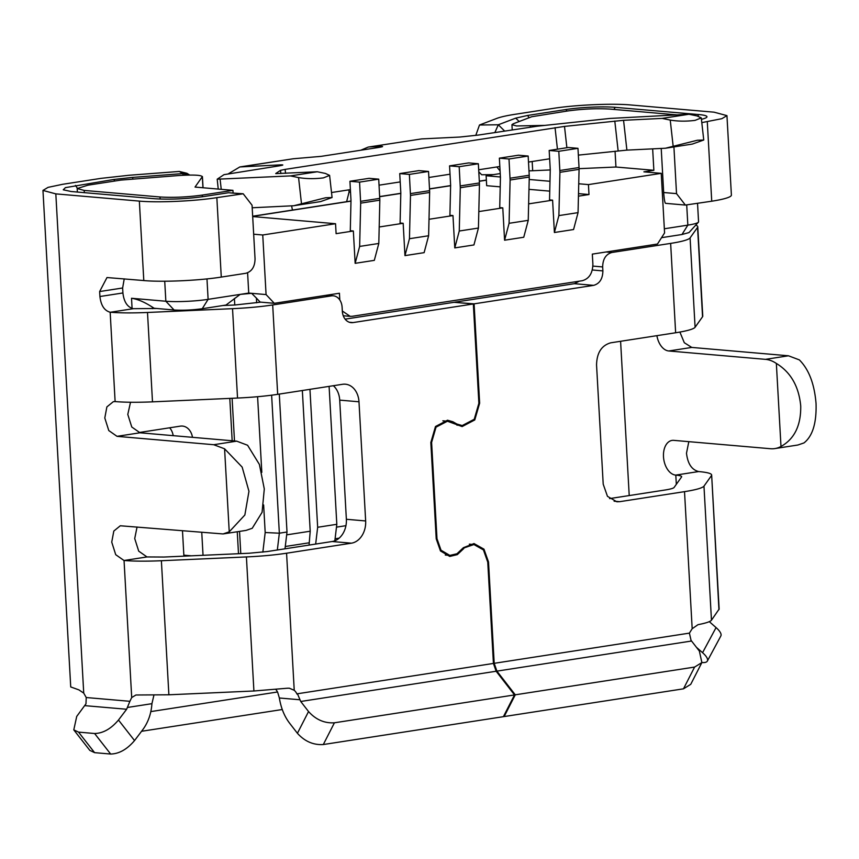 <?xml version="1.0" encoding="UTF-8"?>
<svg xmlns="http://www.w3.org/2000/svg" width="859" height="859" viewBox="0 0 859 859"><rect width="100%" height="100%" fill="white"/><g stroke="black" fill="none" stroke-linecap="round" stroke-linejoin="round"><path stroke-width="1.29" d="M697.54 203.4L698.56 221.794A30.044 3.554 176.8 0 1 698.378 222.223A30.044 3.554 176.8 0 1 687.844 225.133L681.971 234.507L688.993 232.574L698.378 222.223M206.976 278.896L208.114 299.351A30.044 3.554 176.8 0 1 165.851 301.241L131.524 298.277C137.655 299.147 144.602 302.1 152.376 307.135L154.148 308.263L174.066 309.992C182.784 310.518 192.18 310.099 202.241 308.725L208.114 299.351L240.176 294.39L251.623 293.316L256.401 298.094L256.669 302.787M532.172 161.492L532.687 170.737L528.994 170.866M676.656 114.859L609.901 109.082C596.844 108.288 582.756 108.91 567.638 110.972L531.71 116.738L513.145 123.814L511.932 124.705L516.603 125.962L544.724 125.403M342.322 311.012L350.193 316.348L352.319 316.284L582.219 280.721C589.134 278.799 592.689 273.237 592.882 264.046L592.323 254.114L657.468 244.042L664.576 232.918L661.237 173.346L643.896 171.843L653.86 170.297L615.946 167.022L615.055 151.184M279.293 394.088L287.003 532.011L285.005 548.804M309.068 545.089L310.206 531.216L302.347 390.523M309.949 389.342L317.658 527.276L315.661 544.069M329.104 386.378L336.814 524.312L334.849 540.783M271.627 395.183L279.347 533.203L265.184 532.526L263.638 504.963M277.339 549.996L279.347 533.203L287.003 532.011M308.939 542.834L285.285 546.496M336.814 524.312L317.658 527.276M339.112 538.163L335.096 538.786M202.96 187.756L202.337 176.771C201.521 175.064 193.726 174.645 178.951 175.515L120.861 180.089L87.908 185.19L77.192 188.54L84.193 190.419L160.021 196.979C173.078 197.774 187.165 197.151 202.284 195.09L232.939 190.344L195.025 187.069L202.413 176.546L203.046 187.756M252.686 216.554L335.547 223.727L336.105 233.659L353.35 230.996L350.289 230.727L350.998 200.491L349.924 181.281L359.567 182.119L360.673 203.143L359.642 246.426L355.154 263.326L353.35 230.996M379.195 226.991L403.161 223.286L400.101 223.018L400.82 192.792L399.736 173.582L409.378 174.409L410.484 195.433L409.453 238.716L404.965 255.617L403.161 223.286M429.006 219.281L452.972 215.577L449.912 215.308L450.631 185.082L449.558 165.873L459.189 166.71L460.295 187.724L459.264 231.017L454.776 247.907L452.972 215.577M478.817 211.582L502.783 207.867L499.723 207.61L500.443 177.373L499.369 158.163L509 159.001L510.106 180.014L509.076 223.308L504.587 240.209L502.783 207.867M528.629 203.873L552.595 200.168L549.535 199.9L550.254 169.674L549.18 150.465L558.812 151.291L559.918 172.315L558.887 215.598L554.399 232.499L552.595 200.168M578.44 196.163L588.995 194.531L578.504 193.629M549.739 191.138L528.972 189.345M500.217 186.854L486.677 185.684L486.119 175.751L500.421 176.986M232.939 190.344L233.079 192.91M652.657 148.854L653.86 170.297M532.687 170.737L550.243 169.953M579.084 168.665L615.946 167.022M500.228 173.572L486.119 175.751M529.208 179.477L549.975 181.281M578.73 183.762L588.436 184.599L588.995 194.531M253.663 234.206L262.747 234.99L335.547 223.727M588.436 184.599L661.237 173.346M202.241 308.725L226.003 305.052L240.176 294.39L248.734 293.069L247.596 272.786M248.734 293.069L266.075 294.573L274.3 303.313L260.159 302.089L256.401 298.094M681.971 234.507L661.537 237.675M664.34 228.773L687.844 225.133L686.717 205.065M274.3 303.313L339.434 293.241L339.81 299.995M262.747 234.99L266.075 294.573M349.924 181.281L369.091 178.318L378.722 179.155L379.828 200.168L378.808 243.462L374.309 260.363L355.154 263.326M558.887 215.598L578.053 212.635L573.565 229.536L554.399 232.499M509.076 223.308L528.242 220.344L523.754 237.245L504.587 240.209M459.264 231.017L478.431 228.054L473.932 244.944L454.776 247.907M409.453 238.716L428.62 235.753L424.121 252.653L404.965 255.617M378.722 179.155L359.567 182.119M578.053 212.635L579.073 169.352L559.918 172.315M559.885 170.501L579.041 167.537A15.032 9.513 81.2 0 1 579.073 169.352M579.041 167.537L577.967 148.328L558.812 151.291M577.967 148.328L568.336 147.49L549.18 150.465M528.242 220.344L529.262 177.051L510.106 180.014M510.074 178.21L529.23 175.247A15.032 9.513 81.2 0 1 529.262 177.051M529.23 175.247L528.156 156.037L509 159.001M528.156 156.037L518.525 155.2L499.369 158.163M478.431 228.054L479.451 184.76L460.295 187.724M460.263 185.92L479.419 182.956A15.032 9.513 81.2 0 1 479.451 184.76M479.419 182.956L478.345 163.747L459.189 166.71M478.345 163.747L468.713 162.909L449.558 165.873M428.62 235.753L429.64 192.47L410.484 195.433M410.452 193.619L429.607 190.655A15.032 9.513 81.2 0 1 429.64 192.47M429.607 190.655L428.534 171.446L409.378 174.409M428.534 171.446L418.902 170.619L399.736 173.582M665.478 148.231L697.315 140.253L703.736 140.017L692.3 144.076L665.478 148.231L626.898 150.121L578.354 155.114M673.112 145.783L670.235 120.077C678.03 121.387 686.309 121.484 695.092 120.367L701.288 117.898L697.057 115.933L688.961 114.258L662.139 118.402L623.559 120.303L564.503 126.413L285.113 169.384L280.485 170.35L275.728 173.561M293.81 205.73L325.647 197.753L332.068 197.516L320.632 201.586L293.81 205.73L252.192 207.771M301.445 203.282L298.567 177.577C306.352 178.887 314.641 178.983 323.413 177.877L329.62 175.397L325.389 173.432L317.293 171.757L275.803 173.615M189.721 175.053L186.875 173.282L179.295 171.446L129.097 175.257L100.943 178.371L62.632 184.298L48.04 187.369L42.95 190.43L55.824 193.876L139.351 201.103L143.797 280.549L106.988 277.543L99.644 291.545L99.923 296.516C100.965 305.439 104.379 310.668 110.167 312.225L115.117 401.572L113.367 401.647L106.87 406.93L104.798 417.989L108.782 430.563L117.017 436.34L213.719 444.715L236.708 441.15L247.585 445.252L259.397 464.44L264.293 488.932L262.081 512.329L252.224 528.285L246.103 530.39L223.104 533.933L229.235 531.839L244.858 514.992L248.96 491.305L242.163 467.103L224.586 448.806L213.719 444.715M130.514 402.248L127.787 414.435L131.771 427.009L140.006 432.786L236.708 441.15M223.115 533.944L120.303 525.772L113.817 531.045L111.734 542.115L115.718 554.689L123.997 560.497L146.986 556.943L164.005 557.04L249.046 553.239L267.289 551.542L332.154 541.514L351.438 543.178L286.573 553.217L294.229 690.292A13.025 9.964 -85.1 0 1 297.021 694.115M137.053 527.018L134.723 538.561L138.707 551.134L146.986 556.943M765.476 359.352L788.465 355.787L799.342 359.889C808.877 369.402 814.45 383.962 816.05 403.569C816.63 423.025 812.614 436.136 803.981 442.922L797.861 445.016L774.872 448.581A45.076 28.53 -98.8 0 0 780.992 446.476C794.457 438.949 801.039 425.441 800.728 405.942C798.849 386.378 790.731 372.215 776.353 363.443A45.076 28.53 -98.8 0 0 765.476 359.352L668.774 350.977A17.524 11.092 81.2 0 1 656.899 335.665M609.579 498.596L665.242 489.984C670.407 489.158 673.359 488.331 674.079 487.483L681.552 476.97A25.04 2.964 -3.2 0 0 681.649 476.681A25.04 2.964 -3.2 0 0 675.765 475.113A17.524 11.092 81.2 0 1 663.492 456.752A17.524 11.092 81.2 0 1 672.06 440.409A17.524 11.092 81.2 0 1 673.767 440.356L770.48 448.72A45.076 28.53 -98.8 0 0 774.872 448.581M579.288 281.172L574.37 283.685L593.644 285.36C599.646 283.642 602.728 278.831 602.889 270.907L602.664 266.934C602.825 259.01 605.906 254.189 611.898 252.482L670.643 243.398L675.636 332.766L610.77 342.805C601.536 345.425 596.801 352.845 596.554 365.032L603.211 484.197L607.463 496.33L616.816 501.774L619.65 501.688L684.516 491.649C695.919 489.855 702.404 488.019 703.972 486.14L711.445 475.628C712.583 473.781 708.353 472.429 698.754 471.57C691.817 469.916 687.726 463.796 686.491 453.198L688.821 441.655M683.485 688.821L694.598 667.067L515.282 694.813L504.158 716.556L683.485 688.821L690.754 684.312L701.878 662.568L699.366 651.079L690.958 640.245M277.64 692.161L279.358 697.991C280.979 707.988 284.404 716.395 289.623 723.224L297.418 733.296C304.752 741.414 313.374 745.161 323.306 744.538L503.395 716.674L514.509 694.931L496.148 671.244L300.736 701.481L297.45 693.761L493.431 663.438L496.148 671.244M469.358 544.155L473.921 544.542L483.434 549.91L487.762 562.151L493.431 663.438M473.921 544.542L462.636 548.407M455.41 554.452L457.321 554.624L463.817 548.514M448.57 421.382L452.865 421.748L447.507 420.212L435.481 426.515L430.831 442.514L436.222 538.829L440.463 550.952L449.762 556.428L457.321 554.624M454.551 423.831L456.848 424.024L452.865 421.748M456.848 424.024L462.206 425.57L474.232 419.267L478.882 403.268L473.33 303.968L353.017 322.587A13.025 9.964 -85.1 0 1 351.17 322.64A13.025 9.964 -85.1 0 1 342.333 311.216L342.107 307.243A13.025 9.964 94.9 0 0 333.271 295.807A13.025 9.964 94.9 0 0 331.424 295.872L272.69 304.956C260.964 306.727 247.575 307.973 232.531 308.671L147.501 312.472C132.64 313.106 120.271 313.03 110.392 312.247L133.381 308.682L156.714 308.488M345.125 319.151L454.057 302.304L473.33 303.968M275.825 689.476A13.025 9.964 -85.1 0 1 277.607 692.182M333.356 385.723A20.036 15.322 -85.1 0 1 339.713 400.122L346.37 519.276A20.036 15.322 -85.1 0 1 332.154 541.514M260.803 302.153L235.162 304.977L222.932 305.525M115.117 401.572C125.049 402.399 137.515 402.484 152.494 401.851L237.535 398.05C252.567 397.341 265.957 396.106 277.682 394.335L342.548 384.295A20.036 15.322 -85.1 0 1 345.393 384.198A20.036 15.322 -85.1 0 1 358.987 401.787L365.655 520.951A20.036 15.322 -85.1 0 1 351.438 543.178M780.992 446.476L776.353 363.443M701.427 119.326A35.069 4.155 -3.2 0 0 706.742 117.254A35.069 4.155 -3.2 0 0 698.786 114.558L615.248 107.332A35.069 4.155 -3.2 0 0 565.92 109.533L527.609 115.46L515.733 118.134L498.284 124.78L479.494 125.006L496.942 118.349C500.679 116.953 506.627 115.611 514.766 114.344L553.078 108.417C575.208 104.873 612.338 103.241 630.57 104.959L714.097 112.185L726.95 115.632L721.828 118.692L701.803 122.612M673.918 146.921L676.527 193.629L685.364 205.065L711.735 201.21A55.083 6.518 -3.2 0 0 731.396 195.068L726.95 115.632M788.465 355.787L691.763 347.423L684.301 342.72L679.888 332.057M718.94 609.686L711.649 475.006L719.144 609.063L711.467 620.198C710.35 621.669 705.862 623.162 698.002 624.676L692.182 628.724L689.401 633.126L691.012 640.148M696.456 647.321L702.565 652.69A20.036 6.335 28.3 0 1 707.354 661.065A20.036 6.335 28.3 0 1 702.168 662.536L701.9 662.504M709.309 621.648L716.062 627.585A20.036 6.335 28.3 0 1 720.851 635.961L707.354 661.065M292.597 210.047A13.025 9.964 -85.1 0 1 291.716 205.838M138.739 432.582L180.358 426.139A15.022 11.5 -85.1 0 1 182.484 426.075A15.022 11.5 -85.1 0 1 192.48 437.328M201.768 532.612L203.035 555.29M661.215 148.435L663.674 192.523C664.2 199.535 664.855 203.143 665.618 203.336A13.025 9.964 94.9 0 0 666.09 203.39L685.364 205.065M697.766 226.755L702.769 316.123A55.083 6.518 176.8 0 1 702.555 316.746L697.562 227.377A55.083 6.518 -3.2 0 0 697.766 226.755A55.083 6.518 -3.2 0 0 695.726 225.144M697.562 227.377L690.088 237.889A55.083 6.518 176.8 0 1 670.643 243.398M675.636 332.766A55.083 6.518 -3.2 0 0 695.092 327.258L702.555 316.746M191.321 555.816L183.847 555.172A15.022 11.5 -85.1 0 1 183.88 556.149M183.847 555.172L182.495 530.948M169.653 427.803A15.022 11.5 -85.1 0 1 173.196 435.663M421.608 138.911L368.21 147.082L421.608 138.911L459.93 137.032L478.152 135.088L537.133 126.219L609.858 118.445L688.961 114.258M183.107 175.247L182.763 173.593L132.565 177.405L113.796 179.477L65.402 187.638L63.255 189.796L71.147 191.514L154.674 198.74C169.932 199.675 186.371 198.944 203.991 196.528L228.515 192.738L243.204 193.78M298.567 177.577L290.471 175.912L217.198 179.198L223.995 174.656L278.144 166.023C283.695 165.121 284.265 164.735 279.841 164.896L239.844 166.947L228.526 173.701M241.519 166.775L293.252 158.765L239.844 166.936M293.252 158.765L321.202 156.349L377.917 147.576C383.468 146.664 384.037 146.277 379.614 146.438L369.885 146.91M350.536 192.201L349.055 192.072L346.628 201.682M349.055 192.072L348.937 189.85M360.812 150.218L368.21 147.082M282.267 709.523L141.552 731.288M89.841 750.412L73.788 729.871L76.719 716.427L85.975 703.811L86.233 697.529L83.731 693.116L78.888 689.874L70.728 686.942L42.971 190.58M124.233 278.853L122.633 287.99L122.912 292.962C123.943 301.874 127.357 307.114 133.156 308.66L133.381 308.682M153.911 695.199L151.925 703.682C151.216 713.754 148.135 722.451 142.691 729.796L134.541 740.576L118.478 720.035L126.638 709.255L129.892 701.309L86.233 697.529M139.351 201.103C157.584 202.821 194.714 201.189 216.844 197.645L221.278 277.081L245.803 273.291C251.805 271.594 254.887 266.784 255.048 258.838L252.052 205.215L243.204 193.79L216.844 197.645M549.642 158.797L528.5 162.061M499.831 166.496L478.688 169.771M450.019 174.205L428.877 177.48M400.208 181.915L379.066 185.179M350.397 189.614L331.52 192.534M496.856 166.957L500.078 170.952M493.41 174.624L481.695 174.764L478.807 171.843M494.881 132.501L498.317 124.77L504.587 130.998M286.573 553.217C274.783 555 261.404 556.235 246.415 556.933L161.385 560.734L168.879 694.791L135.926 694.995L131.706 697.551L129.892 701.309M143.797 280.549C162.158 282.257 199.191 280.603 221.278 277.081M179.295 171.446L182.763 173.593L189.656 175.053M382.599 146.524L379.614 146.438L379.71 147.276M282.815 164.982L279.841 164.896L279.937 165.733M218.24 189.077L217.198 179.198M670.235 120.077L662.139 118.402M475.768 135.432L479.494 125.006M224.586 448.806L229.235 531.839M89.851 750.401L94.597 752.656L110.661 754.041C119.111 753.848 127.078 749.349 134.541 740.576M73.788 729.871L78.545 732.115L94.608 733.511C103.048 733.328 111.004 728.84 118.478 720.035M294.229 690.292L289.3 688.188L287.25 688.231L253.91 690.99L168.879 694.791M161.385 560.734C146.395 561.367 133.94 561.281 123.997 560.497M290.471 175.912L317.293 171.757M694.598 667.067L701.878 662.568M300.736 701.481L308.542 711.542C315.844 719.67 324.477 723.418 334.419 722.795L514.509 694.931M487.74 561.936L488.524 562.001L494.193 663.32L496.91 671.126L691.559 641.018M488.524 562.001L483.971 549.169L473.996 543.554L463.398 547.688L456.977 553.744L449.858 555.419L441.021 550.211L436.984 538.69L436.211 538.625M430.831 442.364L431.605 442.428L436.984 538.69M454.83 302.368L474.093 303.85L479.655 403.182L474.769 419.944L462.121 426.569L447.421 421.221L436.039 427.148L431.605 442.428M479.644 403.182L478.871 403.118M574.37 283.685L454.819 302.185M593.644 285.36L474.093 303.85M503.739 716.009L504.158 716.556M515.282 694.813L496.91 671.126L496.577 671.792M164.724 281.215L165.851 301.241L174.066 309.992M131.524 298.277L132.082 308.445M152.376 307.135L152.462 308.682M530.196 126.058L530.25 127.046M486.366 180.186L479.333 181.27M450.61 185.716L429.521 188.98M400.799 193.425L379.71 196.69M350.987 201.135L252.664 216.339M286.67 534.856L310.206 531.216M336.481 527.147L345.941 525.687M261.812 472.353L257.593 396.708M262.843 552.144L265.184 532.526M232.102 398.286L234.486 440.957M239.543 531.399L240.778 553.604M84.193 190.419L84.322 192.652M160.021 196.979L160.139 199.063M234.41 298.492L234.775 304.999M202.284 195.09L202.38 196.775M359.642 246.426L378.808 243.462M379.828 200.168L360.673 203.143M360.64 201.328L379.796 198.365M272.69 304.956L277.682 394.335M349.366 322.265L353.017 322.587M676.323 484.326L675.808 475.134M620.595 341.281L629.217 495.557M615.248 107.332L613.895 109.437M697.798 116.094L698.775 114.558M668.774 350.977L691.763 347.423M675.722 475.102L698.711 471.548M716.062 627.585L702.565 652.69M565.931 109.533L566.951 111.079M611.898 252.482L606.121 251.977M619.65 501.688L614.121 501.205M527.609 115.46L529.123 117.726M277.521 691.989L150.84 711.596M75.474 185.415L77.321 188.175M114.827 181.024L113.796 179.477M663.674 192.523L676.527 193.629M711.735 201.21L707.29 121.763M695.092 327.258L690.088 237.889M602.664 266.934L592.882 266.086M711.467 620.198L703.972 486.14M515.733 118.134L519.169 121.516M228.515 192.738L241.368 193.844M132.898 179.016L132.565 177.405M602.889 270.907L592.28 269.984M684.516 491.649L692.182 628.724M55.824 193.876L83.731 693.116M84.869 705.647L126.638 709.255M127.744 707.419L151.925 703.682M140.006 432.786L117.017 436.34M122.912 292.962L99.923 296.516M122.633 287.99L99.644 291.545M220.119 179.359L221.235 189.334M280.85 173.55L280.485 170.35M285.553 173.314L285.113 169.384M557.448 149.176L555.043 127.615M566.886 147.716L564.503 126.413M618.136 150.862L614.797 121.033M626.898 150.121L623.559 120.303M124.05 560.497L131.706 697.551M325.647 295.378L331.424 295.872M147.501 312.472L152.494 401.851M110.661 754.041L94.608 733.511M94.597 752.656L78.545 732.115M246.415 556.933L253.91 690.99M365.655 520.951L346.37 519.276M339.713 400.122L358.987 401.787M237.535 398.05L232.531 308.671M279.358 697.991L299.63 699.741M308.542 711.542L297.418 733.296M323.306 744.538L334.419 722.795M494.193 663.32L689.401 633.126M486.366 180.068L479.322 181.152M450.61 185.598L429.511 188.862M400.799 193.307L379.699 196.571M350.987 201.006L252.664 216.221M343.256 315.758L350.193 316.359M229.804 398.393L232.166 440.764M237.256 531.753L238.491 553.711M77.385 192.051L77.181 188.54M512.222 129.816L511.943 124.705M703.746 140.017L701.288 118.005M332.079 197.516L329.609 175.504M456.87 425.108L462.206 425.57M333.271 295.807L326.57 295.228M445.295 555.032L449.858 555.429M442.868 420.813L447.421 421.2"/></g></svg>
